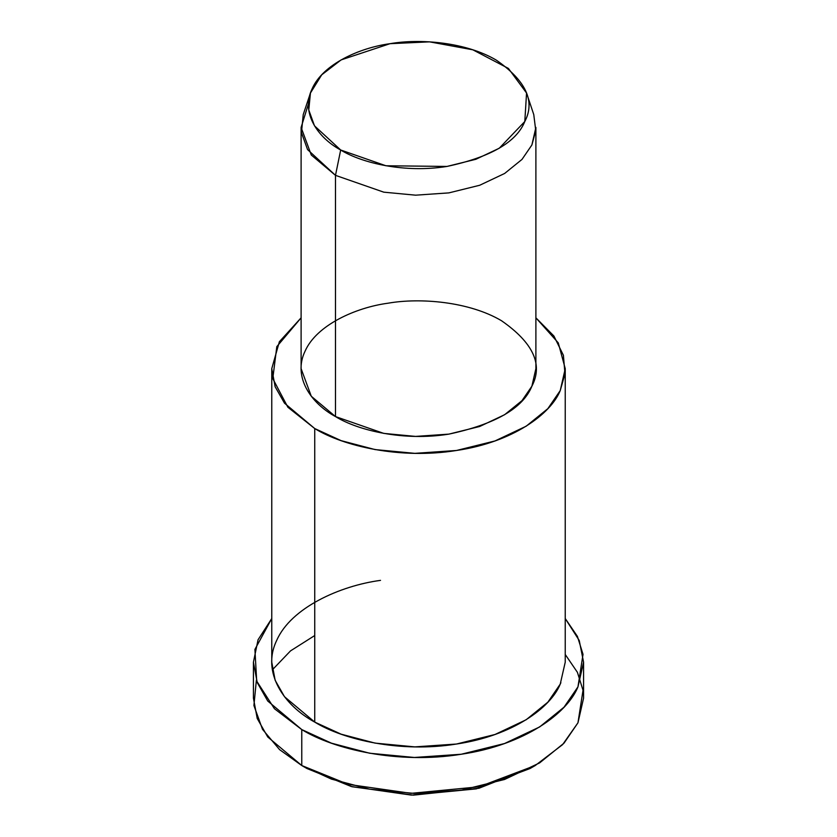<?xml version="1.0" encoding="UTF-8"?>
<svg xmlns="http://www.w3.org/2000/svg" width="837" height="837" viewBox="0 0 837 837"><rect width="100%" height="100%" fill="white"/><g stroke="black" fill="none" stroke-linecap="round" stroke-linejoin="round"><path stroke-width="1.26" d="M532.583 767.027L478.973 788.245L413.279 795.15L352.095 786.738L306.959 768.523L301.77 765.531L306.959 768.523L351.32 786.529L411.375 795.108L476.263 788.872L530.041 768.523L535.23 765.531L478.952 786.822L411.051 793.35L348.192 784.374L301.77 765.531L279.568 749.617L262.504 729.33L253.914 705.528L256.384 680.167M565.237 654.471L577.415 672.331L583.023 690.284L577.959 722.802L562.631 744.595L535.23 765.531M310.443 93.033L303.235 114.585L301.456 132.644L307.556 149.582L335.491 175.351L340.68 150.001L314.492 125.832L308.769 109.95L310.443 93.033L321.711 74.828L341.109 59.898L390.021 43.691L429.559 41.85L472.821 49.801L508.404 68.425L526.557 93.033L524.799 121.511L499.26 148.233L475.887 159.281L446.979 166.437L385.951 165.768L340.68 150.001L335.491 175.351L383.775 192.165L415.581 195.178L448.883 192.887L479.706 185.259L504.638 173.468L521.985 159.428L531.893 144.968L535.764 130.593L533.765 114.585L526.557 93.033M340.68 150.001C361.992 163.163 405.035 173.269 446.979 166.437C490.524 157.147 516.46 142.175 524.799 121.511C535.471 101.214 525.971 80.75 496.32 60.138C465.906 42.112 419.881 38.439 390.021 43.691C359.607 47.761 322.925 64.229 312.201 88.617C300.368 112.838 317.861 137.697 340.68 150.001M301.111 127.423L301.111 368.657L311.291 396.267L335.491 416.575L335.491 175.351L335.491 416.575L383.775 433.399L415.581 436.412L448.883 434.121L479.706 426.483L504.638 414.702L521.985 400.651L531.893 386.192L535.889 368.657L535.889 127.423L531.893 144.968L521.985 159.428L504.638 173.468L479.706 185.259L448.883 192.887L415.581 195.178L383.775 192.165L335.491 175.351L311.291 155.033L301.111 127.423L308.466 103.809M271.763 368.657L271.763 662.193L275.143 680.272L284.486 696.708L314.743 722.101L314.743 428.554C343.16 446.121 400.546 459.597 456.479 450.484C512.799 442.229 550.84 413.991 560.235 390.576L564.965 373.867L563.406 355.296L553.927 336.045L535.889 317.819L558.279 342.867L565.237 368.657L560.235 390.576L547.848 408.655L526.17 426.211L495.012 440.942L456.479 450.484L414.849 453.351L375.102 449.584L341.119 440.639L314.743 428.554L284.486 403.162L275.143 386.736L271.763 368.657L279.37 341.737L301.111 317.819L276.806 346.633L272.778 378.606L287.855 407.221L314.743 428.554L314.743 722.101L341.119 734.175L375.102 743.12L414.849 746.886L456.479 744.03L495.012 734.488L526.17 719.747L547.848 702.191L560.235 684.122L565.237 662.193L565.237 368.657M335.491 416.575C311.155 403.455 292.49 376.943 305.107 351.111C316.553 325.101 355.673 307.524 388.117 303.193C419.975 297.585 469.065 301.508 501.509 320.728C533.138 342.72 543.265 364.545 531.893 386.192C522.989 408.236 495.326 424.202 448.883 434.121C404.145 441.402 358.226 430.626 335.491 416.575M253.423 662.193L253.423 698.142L257.221 718.481L267.735 736.958L301.77 765.531L301.77 729.582C333.733 749.345 398.307 764.505 461.229 754.252C524.59 744.961 567.381 713.197 577.959 686.863L583.023 654.335L577.415 636.392L565.237 618.533L579.235 640.472L583.577 662.193L577.959 686.863L564.023 707.192L539.635 726.945L504.575 743.518L461.229 754.252L414.388 757.475L369.672 753.237L331.442 743.172L301.77 729.582L267.735 701.019L257.221 682.532L253.423 662.193L258.058 639.761L271.763 618.533L254.908 649.418L256.697 681.098L274.41 708.698L301.77 729.582L301.77 765.531L331.442 779.111L369.672 789.176L414.388 793.413L461.229 790.201L504.575 779.467L539.635 762.884L564.023 743.141L577.959 722.802L583.577 698.142L583.577 662.193M560.874 682.71L560.235 684.122C550.84 707.527 512.799 735.765 456.479 744.03C400.546 753.133 343.16 739.657 314.743 722.101C284.318 705.696 260.987 672.561 276.765 640.263C291.067 607.746 339.968 585.785 380.521 580.365M272.36 669.841L290.523 650.883L314.743 635.534M306.959 768.523L301.77 765.531"/></g></svg>
